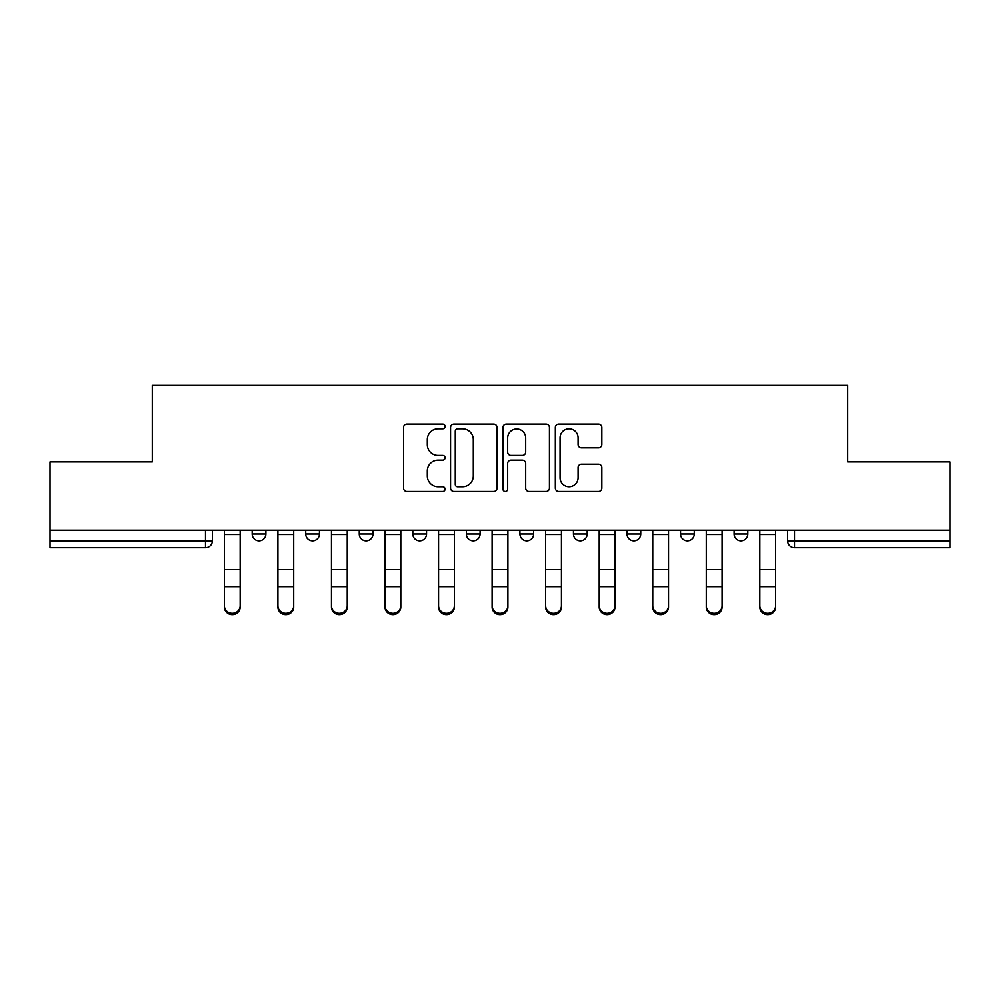 <?xml version="1.0" encoding="UTF-8"?>
<svg xmlns="http://www.w3.org/2000/svg" width="1000" height="1000" viewBox="0 0 1000 1000"><rect width="100%" height="100%" fill="white"/><g stroke="black" fill="none" stroke-linecap="round" stroke-linejoin="round"><path stroke-width="1.5" d="M445.087 426.45A2.362 2.362 0 0 0 442.725 424.087L406.925 424.087A3.375 3.375 0 0 0 403.55 427.463L403.55 488.1A3.375 3.375 0 0 0 406.925 491.475L442.725 491.475A2.362 2.362 0 0 0 445.087 489.113A2.362 2.362 0 0 0 442.725 486.75L438.088 486.75A10.788 10.788 0 0 1 427.312 475.975L427.312 470.925A10.788 10.788 0 0 1 438.088 460.138L442.725 460.138A2.362 2.362 0 0 0 445.087 457.775A2.362 2.362 0 0 0 442.725 455.425L438.088 455.425A10.788 10.788 0 0 1 427.312 444.637L427.312 439.588A10.788 10.788 0 0 1 438.088 428.8L442.725 428.8A2.362 2.362 0 0 0 445.087 426.45M680.55 530.2L680.55 533.987L694.275 533.987A6.863 6.863 0 0 1 687.412 540.85A6.863 6.863 0 0 1 680.55 533.987L680.55 530.2M573.45 530.2L573.45 533.987L587.188 533.987A6.863 6.863 0 0 1 580.325 540.85A6.863 6.863 0 0 1 573.45 533.987L573.45 530.2M519.913 530.2L519.913 533.987L533.638 533.987A6.863 6.863 0 0 1 526.775 540.85A6.863 6.863 0 0 1 519.913 533.987L519.913 530.2M412.812 530.2L412.812 533.987L426.55 533.987A6.863 6.863 0 0 1 419.675 540.85A6.863 6.863 0 0 1 412.812 533.987L412.812 530.2M598.462 447.837A3.375 3.375 0 0 0 601.838 444.475L601.838 427.463A3.375 3.375 0 0 0 598.462 424.087L558.713 424.087A3.375 3.375 0 0 0 555.337 427.463L555.337 488.1A3.375 3.375 0 0 0 558.713 491.475L598.462 491.475A3.375 3.375 0 0 0 601.838 488.1L601.838 467.55A3.375 3.375 0 0 0 598.462 464.188L581.45 464.188A3.375 3.375 0 0 0 578.088 467.55L578.088 477.738A9.012 9.012 0 0 1 569.075 486.75A9.012 9.012 0 0 1 560.062 477.738L560.062 437.812A9.012 9.012 0 0 1 569.075 428.8A9.012 9.012 0 0 1 578.088 437.812L578.088 444.475A3.375 3.375 0 0 0 581.45 447.837L598.462 447.837M50 530.2L50 461.9L152.287 461.9L152.287 385.35L847.712 385.35L847.712 461.9L950 461.9L950 530.2L50 530.2L50 540.85L212.362 540.85L212.362 530.2L212.362 540.85A6.863 6.863 0 0 1 205.487 547.712L50 547.712L50 540.85M497.05 427.463A3.375 3.375 0 0 0 493.688 424.087L453.925 424.087A3.375 3.375 0 0 0 450.562 427.463L450.562 488.1A3.375 3.375 0 0 0 453.925 491.475L493.688 491.475A3.375 3.375 0 0 0 497.05 488.1L497.05 427.463M506.312 424.087L546.075 424.087A3.375 3.375 0 0 1 549.438 427.463L549.438 488.1A3.375 3.375 0 0 1 546.075 491.475L529.062 491.475A3.375 3.375 0 0 1 525.688 488.1L525.688 463.512A3.375 3.375 0 0 0 522.325 460.138L511.037 460.138A3.375 3.375 0 0 0 507.663 463.512L507.663 489.113A2.362 2.362 0 0 1 505.312 491.475A2.362 2.362 0 0 1 502.95 489.113L502.95 427.463A3.375 3.375 0 0 1 506.312 424.087M787.638 530.2L787.638 540.85L950 540.85L950 547.712L794.513 547.712A6.863 6.863 0 0 1 787.638 540.85L787.638 530.2M950 530.2L950 540.85M747.825 530.2L747.825 533.987A6.863 6.863 0 0 1 740.962 540.85A6.863 6.863 0 0 1 734.1 533.987L747.825 533.987L747.825 530.2M734.1 530.2L734.1 533.987M694.275 530.2L694.275 533.987M640.738 530.2L640.738 533.987A6.863 6.863 0 0 1 633.862 540.85A6.863 6.863 0 0 1 627 533.987L640.738 533.987L640.738 530.2M627 530.2L627 533.987M587.188 530.2L587.188 533.987L587.188 530.2M533.638 533.987L533.638 530.2L533.638 533.987A6.863 6.863 0 0 1 526.775 540.85M480.087 530.2L480.087 533.987A6.863 6.863 0 0 1 473.225 540.85A6.863 6.863 0 0 1 466.362 533.987A6.863 6.863 0 0 0 473.225 540.85A6.863 6.863 0 0 0 480.087 533.987L480.087 530.2M466.362 530.2L466.362 533.987L480.087 533.987M426.55 530.2L426.55 533.987M373 530.2L373 533.987A6.863 6.863 0 0 1 366.138 540.85A6.863 6.863 0 0 1 359.263 533.987A6.863 6.863 0 0 0 366.138 540.85A6.863 6.863 0 0 0 373 533.987L359.263 533.987L359.263 530.2M305.725 530.2L305.725 533.987L319.45 533.987L319.45 530.2L319.45 533.987A6.863 6.863 0 0 1 312.587 540.85A6.863 6.863 0 0 1 305.725 533.987A6.863 6.863 0 0 0 312.587 540.85M252.175 530.2L252.175 533.987L265.9 533.987L265.9 530.2L265.9 533.987A6.863 6.863 0 0 1 259.037 540.85A6.863 6.863 0 0 1 252.175 533.987A6.863 6.863 0 0 0 259.037 540.85M457.638 428.8A2.362 2.362 0 0 0 455.275 431.163L455.275 484.4A2.362 2.362 0 0 0 457.638 486.75L462.512 486.75A10.788 10.788 0 0 0 473.3 475.975L473.3 439.588A10.788 10.788 0 0 0 462.512 428.8L457.638 428.8M525.688 437.987A9.012 9.012 0 0 0 516.675 428.975A9.012 9.012 0 0 0 507.663 437.987L507.663 452.05A3.375 3.375 0 0 0 511.037 455.425L522.325 455.425A3.375 3.375 0 0 0 525.688 452.05L525.688 437.987M224.375 607.112L224.375 605.775A7.9 7.538 0 0 0 232.262 613.312A7.9 7.538 0 0 0 240.162 605.775L240.162 607.112A7.9 7.538 180 0 1 232.262 614.65A7.9 7.538 180 0 1 224.375 607.112L224.375 587.975M224.375 530.2L224.375 605.775M240.162 530.2L240.162 605.775M277.913 607.112L277.913 605.775A7.9 7.538 0 0 0 285.812 613.312A7.9 7.538 0 0 0 293.712 605.775L293.712 607.112A7.9 7.538 180 0 1 285.812 614.65A7.9 7.538 180 0 1 277.913 607.112L277.913 587.975M331.463 607.112L331.463 605.775A7.9 7.538 0 0 0 339.363 613.312A7.9 7.538 0 0 0 347.25 605.775L347.25 607.112A7.9 7.538 180 0 1 339.363 614.65A7.9 7.538 180 0 1 331.463 607.112L331.463 587.975M277.913 530.2L277.913 605.775M293.712 530.2L293.712 605.775M331.463 530.2L331.463 605.775M347.25 530.2L347.25 605.775M385.012 607.112L385.012 605.775A7.9 7.538 0 0 0 392.9 613.312A7.9 7.538 0 0 0 400.8 605.775L400.8 607.112A7.9 7.538 180 0 1 392.9 614.65A7.9 7.538 180 0 1 385.012 607.112L385.012 587.975M438.562 607.112L438.562 605.775A7.9 7.538 0 0 0 446.45 613.312A7.9 7.538 0 0 0 454.35 605.775L454.35 607.112A7.9 7.538 180 0 1 446.45 614.65A7.9 7.538 180 0 1 438.562 607.112L438.562 587.975M492.1 607.112L492.1 605.775A7.9 7.538 0 0 0 500 613.312A7.9 7.538 0 0 0 507.9 605.775L507.9 607.112A7.9 7.538 180 0 1 500 614.65A7.9 7.538 180 0 1 492.1 607.112L492.1 587.975M385.012 530.2L385.012 605.775M400.8 530.2L400.8 605.775M438.562 530.2L438.562 605.775M454.35 530.2L454.35 605.775M492.1 530.2L492.1 605.775M507.9 530.2L507.9 605.775M545.65 607.112L545.65 605.775A7.9 7.538 0 0 0 553.55 613.312A7.9 7.538 0 0 0 561.438 605.775L561.438 607.112A7.9 7.538 180 0 1 553.55 614.65A7.9 7.538 180 0 1 545.65 607.112L545.65 587.975M545.65 530.2L545.65 605.775M561.438 530.2L561.438 605.775M599.2 607.112L599.2 605.775A7.9 7.538 0 0 0 607.1 613.312A7.9 7.538 0 0 0 614.987 605.775L614.987 607.112A7.9 7.538 180 0 1 607.1 614.65A7.9 7.538 180 0 1 599.2 607.112L599.2 587.975M599.2 530.2L599.2 605.775M614.987 530.2L614.987 605.775M652.75 607.112L652.75 605.775A7.9 7.538 0 0 0 660.638 613.312A7.9 7.538 0 0 0 668.538 605.775L668.538 607.112A7.9 7.538 180 0 1 660.638 614.65A7.9 7.538 180 0 1 652.75 607.112L652.75 587.975M652.75 530.2L652.75 605.775M668.538 530.2L668.538 605.775M706.287 607.112L706.287 605.775A7.9 7.538 0 0 0 714.188 613.312A7.9 7.538 0 0 0 722.087 605.775L722.087 607.112A7.9 7.538 180 0 1 714.188 614.65A7.9 7.538 180 0 1 706.287 607.112L706.287 587.975M706.287 530.2L706.287 605.775M722.087 530.2L722.087 605.775M759.837 607.112L759.837 605.775A7.9 7.538 0 0 0 767.738 613.312A7.9 7.538 0 0 0 775.625 605.775L775.625 607.112A7.9 7.538 180 0 1 767.738 614.65A7.9 7.538 180 0 1 759.837 607.112L759.837 587.975M759.837 530.2L759.837 605.775M775.625 530.2L775.625 605.775M205.487 530.2L205.487 547.712M794.513 530.2L794.513 547.712M240.162 534.5L224.375 534.5M240.162 569.663L224.375 569.663M240.162 586.65L224.375 586.65M293.712 534.5L277.913 534.5M293.712 569.663L277.913 569.663M293.712 586.65L277.913 586.65M347.25 534.5L331.463 534.5M347.25 569.663L331.463 569.663M347.25 586.65L331.463 586.65M400.8 534.5L385.012 534.5M400.8 569.663L385.012 569.663M400.8 586.65L385.012 586.65M454.35 534.5L438.562 534.5M454.35 569.663L438.562 569.663M454.35 586.65L438.562 586.65M507.9 534.5L492.1 534.5M507.9 569.663L492.1 569.663M507.9 586.65L492.1 586.65M561.438 534.5L545.65 534.5M561.438 569.663L545.65 569.663M561.438 586.65L545.65 586.65M614.987 534.5L599.2 534.5M614.987 569.663L599.2 569.663M614.987 586.65L599.2 586.65M668.538 534.5L652.75 534.5M668.538 569.663L652.75 569.663M668.538 586.65L652.75 586.65M722.087 534.5L706.287 534.5M722.087 569.663L706.287 569.663M722.087 586.65L706.287 586.65M775.625 534.5L759.837 534.5M775.625 569.663L759.837 569.663M775.625 586.65L759.837 586.65"/></g></svg>
